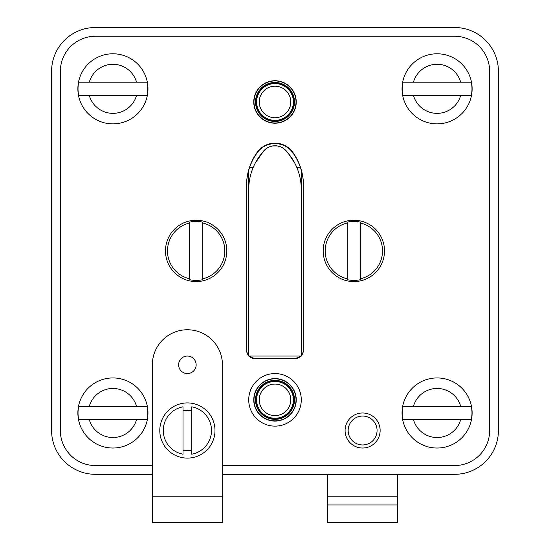 <?xml version="1.0" encoding="UTF-8"?>
<svg xmlns="http://www.w3.org/2000/svg" width="550" height="550" viewBox="0 0 550 550"><rect width="100%" height="100%" fill="white"/><g stroke="black" fill="none" stroke-linecap="round" stroke-linejoin="round"><path stroke-width="0.82" d="M222.434 474.313L454.603 474.313A43.807 43.807 0 0 0 498.41 430.506L498.41 71.308A43.807 43.807 0 0 0 454.603 27.5L95.397 27.5A43.807 43.807 0 0 0 51.59 71.308L51.59 430.506A43.807 43.807 0 0 0 95.397 474.313L152.343 474.313M60.356 430.506L60.356 71.308L60.356 430.506A35.042 35.042 0 0 0 95.397 465.554L152.343 465.554L95.397 465.554M95.397 36.259L454.603 36.259L95.397 36.259A35.042 35.042 0 0 0 60.356 71.308M489.644 71.308L489.644 430.506L489.644 71.308A35.042 35.042 0 0 0 454.603 36.259M454.603 465.554L222.434 465.554L454.603 465.554A35.042 35.042 0 0 0 489.644 430.506M300.506 356.043A8.759 8.759 0 0 1 294.711 358.229L255.289 358.229A8.759 8.759 0 0 1 249.494 356.043M303.476 349.47A8.759 8.759 0 0 1 301.283 355.266M246.524 185.914A56.946 56.946 0 0 1 257.207 152.721A21.904 21.904 0 0 1 292.793 152.721A56.946 56.946 0 0 1 303.476 185.914M248.717 355.266A8.759 8.759 0 0 1 246.524 349.47M264.949 149.676L261.752 153.319A56.946 56.946 0 0 0 248.717 189.578L248.717 170.273M248.717 189.578L248.717 356.043L301.283 356.043L301.283 170.273M255.145 163.295L263.512 151.188A14.891 14.891 0 0 1 286.488 151.188L288.248 153.319A56.946 56.946 0 0 1 301.283 189.578M285.051 149.676L288.248 153.319L294.855 163.295M284.543 149.236L282.178 147.62M280.741 146.926L277.874 146.053M277.303 145.956L272.697 145.956M272.126 146.053L269.259 146.926M267.822 147.62L265.457 149.236M301.283 299.09L301.283 334.139M249.528 167.674L253.096 167.674M296.904 167.674L300.472 167.674M248.717 334.139L248.717 299.09M249.033 356.043A8.759 8.759 0 0 0 255.289 358.669L294.711 358.669A8.759 8.759 0 0 0 300.967 356.043M301.283 355.699A8.759 8.759 0 0 0 303.476 349.91L303.476 185.481A56.946 56.946 0 0 0 292.793 152.281A21.904 21.904 0 0 0 257.207 152.281A56.946 56.946 0 0 0 246.524 185.481L246.524 349.91A8.759 8.759 0 0 0 248.717 355.699M275 426.126A26.283 26.283 0 0 1 248.717 399.843A26.283 26.283 0 0 1 275 373.56A26.283 26.283 0 0 1 301.283 399.843A26.283 26.283 0 0 1 275 426.126M296.024 101.97A21.024 21.024 0 0 1 275 122.994A21.024 21.024 0 0 1 253.976 101.97A21.024 21.024 0 0 1 275 80.939A21.024 21.024 0 0 1 296.024 101.97M377.066 430.506A14.458 14.458 0 0 0 362.608 416.054A14.458 14.458 0 0 0 348.157 430.506A14.458 14.458 0 0 0 362.608 444.964A14.458 14.458 0 0 0 377.066 430.506M275 420.874A21.024 21.024 0 0 1 253.976 399.843A21.024 21.024 0 0 1 275 378.819A21.024 21.024 0 0 1 296.024 399.843A21.024 21.024 0 0 1 275 420.874M345.091 430.506A17.524 17.524 0 0 1 362.608 412.988A17.524 17.524 0 0 1 380.132 430.506A17.524 17.524 0 0 1 362.608 448.03A17.524 17.524 0 0 1 345.091 430.506M196.151 220.241A30.663 30.663 0 0 1 226.813 250.91A30.663 30.663 0 0 1 196.151 281.572A30.663 30.663 0 0 1 165.488 250.91A30.663 30.663 0 0 1 196.151 220.241M189.537 223.011L189.537 222.145A29.514 29.514 0 0 1 202.764 222.145L202.764 223.011A28.669 28.669 0 0 1 202.764 278.802L202.764 279.668A29.514 29.514 0 0 1 189.537 279.668L189.537 223.011A28.669 28.669 0 0 0 189.537 278.802M202.764 278.802L202.764 223.011M353.849 220.241A30.663 30.663 0 0 1 384.512 250.91A30.663 30.663 0 0 1 353.849 281.572A30.663 30.663 0 0 1 323.187 250.91A30.663 30.663 0 0 1 353.849 220.241M347.236 223.011L347.236 222.145A29.514 29.514 0 0 1 360.463 222.145L360.463 223.011A28.669 28.669 0 0 1 360.463 278.802L360.463 279.668A29.514 29.514 0 0 1 347.236 279.668L347.236 223.011A28.669 28.669 0 0 0 347.236 278.802M360.463 278.802L360.463 223.011M78.657 406.374L89.299 406.374L78.657 406.374A34.898 34.898 0 0 0 78.657 419.602L147.187 419.602A34.898 34.898 0 0 0 147.187 406.374L136.544 406.374L147.187 406.374M77.873 412.988A35.042 35.042 0 0 0 112.922 448.03A35.042 35.042 0 0 0 147.964 412.988A35.042 35.042 0 0 0 112.922 377.939A35.042 35.042 0 0 0 77.873 412.988A35.042 35.042 0 0 0 112.922 448.03A35.042 35.042 0 0 0 147.964 412.988A35.042 35.042 0 0 0 112.922 377.939A35.042 35.042 0 0 0 77.873 412.988M147.187 419.602L136.544 419.602A24.53 24.53 0 0 1 89.299 419.602L78.657 419.602M89.299 406.374L136.544 406.374A24.53 24.53 0 0 0 89.299 406.374M78.657 82.211L89.299 82.211L78.657 82.211A34.898 34.898 0 0 0 78.657 95.439L147.187 95.439A34.898 34.898 0 0 0 147.187 82.211L136.544 82.211L147.187 82.211M77.873 88.825A35.042 35.042 0 0 0 112.922 123.874A35.042 35.042 0 0 0 147.964 88.825A35.042 35.042 0 0 0 112.922 53.783A35.042 35.042 0 0 0 77.873 88.825A35.042 35.042 0 0 0 112.922 123.874A35.042 35.042 0 0 0 147.964 88.825A35.042 35.042 0 0 0 112.922 53.783A35.042 35.042 0 0 0 77.873 88.825M147.187 95.439L136.544 95.439A24.53 24.53 0 0 1 89.299 95.439L78.657 95.439M89.299 82.211L136.544 82.211A24.53 24.53 0 0 0 89.299 82.211M402.813 82.211L413.456 82.211L402.813 82.211A34.898 34.898 0 0 0 402.813 95.439L471.343 95.439A34.898 34.898 0 0 0 471.343 82.211L460.701 82.211L471.343 82.211M402.036 88.825A35.042 35.042 0 0 0 437.078 123.874A35.042 35.042 0 0 0 472.127 88.825A35.042 35.042 0 0 0 437.078 53.783A35.042 35.042 0 0 0 402.036 88.825A35.042 35.042 0 0 0 437.078 123.874A35.042 35.042 0 0 0 472.127 88.825A35.042 35.042 0 0 0 437.078 53.783A35.042 35.042 0 0 0 402.036 88.825M471.343 95.439L460.701 95.439A24.53 24.53 0 0 1 413.456 95.439L402.813 95.439M413.456 82.211L460.701 82.211A24.53 24.53 0 0 0 413.456 82.211M402.813 406.374L413.456 406.374L402.813 406.374A34.898 34.898 0 0 0 402.813 419.602L471.343 419.602A34.898 34.898 0 0 0 471.343 406.374L460.701 406.374L471.343 406.374M402.036 412.988A35.042 35.042 0 0 0 437.078 448.03A35.042 35.042 0 0 0 472.127 412.988A35.042 35.042 0 0 0 437.078 377.939A35.042 35.042 0 0 0 402.036 412.988A35.042 35.042 0 0 0 437.078 448.03A35.042 35.042 0 0 0 472.127 412.988A35.042 35.042 0 0 0 437.078 377.939A35.042 35.042 0 0 0 402.036 412.988M471.343 419.602L460.701 419.602A24.53 24.53 0 0 1 413.456 419.602L402.813 419.602M413.456 406.374L460.701 406.374A24.53 24.53 0 0 0 413.456 406.374M275 378.599A21.244 21.244 0 0 1 296.244 399.843A21.244 21.244 0 0 1 275 421.094A21.244 21.244 0 0 1 253.756 399.843A21.244 21.244 0 0 1 275 378.599M275 380.353A19.491 19.491 0 0 1 294.491 399.843A19.491 19.491 0 0 1 275 419.341A19.491 19.491 0 0 1 255.509 399.843A19.491 19.491 0 0 1 275 380.353M275 381.446A18.398 18.398 0 0 1 293.397 399.843A18.398 18.398 0 0 1 275 418.241A18.398 18.398 0 0 1 256.603 399.843A18.398 18.398 0 0 1 275 381.446M275 80.726A21.244 21.244 0 0 1 296.244 101.97A21.244 21.244 0 0 1 275 123.214A21.244 21.244 0 0 1 253.756 101.97A21.244 21.244 0 0 1 275 80.726M275 82.472A19.491 19.491 0 0 1 294.491 101.97A19.491 19.491 0 0 1 275 121.461A19.491 19.491 0 0 1 255.509 101.97A19.491 19.491 0 0 1 275 82.472M275 83.573A18.398 18.398 0 0 1 293.397 101.97A18.398 18.398 0 0 1 275 120.368A18.398 18.398 0 0 1 256.603 101.97A18.398 18.398 0 0 1 275 83.573M222.434 496.217L222.434 522.5L152.343 522.5L152.343 364.801A35.042 35.042 0 0 1 187.392 329.759A35.042 35.042 0 0 1 222.434 364.801L222.434 496.217L152.343 496.217M178.626 364.801A8.759 8.759 0 0 0 187.392 373.56A8.759 8.759 0 0 0 196.151 364.801A8.759 8.759 0 0 0 187.392 356.043A8.759 8.759 0 0 0 178.626 364.801M214.988 430.506A27.596 27.596 0 0 1 187.392 458.109A27.596 27.596 0 0 1 159.789 430.506A27.596 27.596 0 0 1 187.392 402.909A27.596 27.596 0 0 1 214.988 430.506M327.566 504.976L397.657 504.976L397.657 522.5L327.566 522.5L327.566 474.313M397.657 504.976L397.657 474.313M191.771 450.175A20.151 20.151 0 0 1 183.006 450.175M183.006 410.843A20.151 20.151 0 0 1 191.771 410.843M191.771 406.814L191.771 454.197A24.09 24.09 0 0 0 191.771 406.814M183.006 406.814A24.09 24.09 0 0 0 183.006 454.197L183.006 406.814M275 380.607A19.236 19.236 0 0 0 255.764 399.843A19.236 19.236 0 0 0 275 419.079A19.236 19.236 0 0 0 294.236 399.843A19.236 19.236 0 0 0 275 380.607M275 384.072A15.771 15.771 0 0 1 290.771 399.843A15.771 15.771 0 0 1 275 415.614A15.771 15.771 0 0 1 259.229 399.843A15.771 15.771 0 0 1 275 384.072M275 82.734A19.236 19.236 0 0 0 255.764 101.97A19.236 19.236 0 0 0 275 121.206A19.236 19.236 0 0 0 294.236 101.97A19.236 19.236 0 0 0 275 82.734M275 86.199A15.771 15.771 0 0 1 290.771 101.97A15.771 15.771 0 0 1 275 117.741A15.771 15.771 0 0 1 259.229 101.97A15.771 15.771 0 0 1 275 86.199M327.566 496.217L397.657 496.217"/></g></svg>
